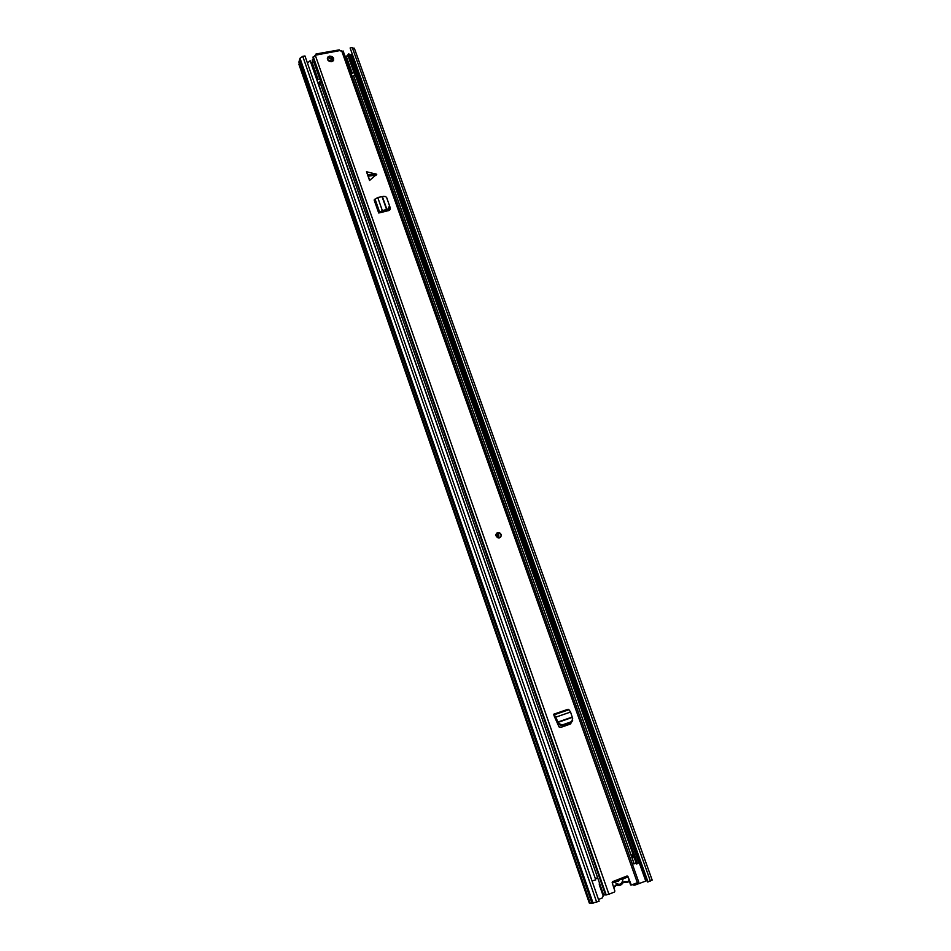 <?xml version="1.0" encoding="UTF-8"?>
<svg xmlns="http://www.w3.org/2000/svg" width="951" height="951" viewBox="0 0 951 951"><rect width="100%" height="100%" fill="white"/><g stroke="black" fill="none" stroke-linecap="round" stroke-linejoin="round"><path stroke-width="1.43" d="M634.044 885.226L632.807 884.81M599.392 882.766L599.285 884.739L603.172 895.901L602.363 897.922L598.476 899.456M633.176 884.668L634.757 885.155L647.049 880.602M310.965 62.374L312.713 62.065M345.035 56.299L347.067 55.943M347.484 55.859L348.411 55.705M350.61 55.313L351.846 54.088M299.672 60.032L591.986 903.224L599.118 901.286L304.974 55.954L302.751 56.347L300.017 58.249L298.887 62.1L590.274 903.355L591.986 903.224L299.696 59.984M590.202 903.141L589.37 902.975M651.994 880.044L647.536 881.993L350.111 47.99L648.047 881.981M354.343 48.644L352.286 47.609L350.111 47.99M299.173 62.921L299.125 64.704M627.387 876.644L612.147 882.623L612.575 881.66L626.994 876.014L627.922 876.477L631.321 885.024L638.68 882.219M613.585 887.057L617.116 884.501C619.47 885.167 621.324 884.442 622.691 882.314L624.332 881.672L623.345 882.421M627.577 877.119L623.048 878.89C621.942 884.727 619.172 885.809 614.726 882.148L612.301 883.087M619.077 879.913L623.048 878.89M614.726 882.148L615.927 881.149M616.272 881.149L618.198 881.494L619.434 879.913M368.192 175.543L366.48 171.727L376.751 174.295L369.559 180.464L368.192 175.543M497.646 532.524C495.174 534.307 495.293 536.091 498.003 537.85L499.525 537.85C502.009 536.043 501.89 534.26 499.144 532.512L497.646 532.524M329.605 56.109L327.94 56.989C326.811 59.806 328.024 61.375 331.578 61.684L333.207 60.816C334.383 57.999 333.183 56.43 329.605 56.109M327.346 58.522L329.415 56.989C331.899 56.917 333.302 57.963 333.646 60.163M571.991 721.417L570.172 724.115L561.363 727.194L559.045 726.933L554.397 716.567L556.05 719.015L555.978 717.09L553.589 714.26L554.397 716.567M389.981 209.612L389.993 207.354M390.136 207.77L389.102 210.444L380.757 212.549L383.55 210.979L383.8 210.23L382.302 210.492L378.7 212.988L380.757 212.549M366.48 171.727L369.559 180.464M612.159 882.647L614.869 891.039L614.453 892.038L608.925 894.213L315.268 55.206L316.79 54.944L316.053 53.957L316.303 55.027M316.303 53.922L339.269 49.868L340.089 50.819L343.156 51.33M627.922 876.477L630.465 884.668M319.845 81.976L603.695 895.093L605.466 894.725M608.925 894.213L605.549 894.974L320.701 79.694M316.635 54.968L339.994 50.558M315.268 55.206L313.01 57.666L314.781 62.766M312.879 62.017L312.201 60.068L313.343 58.665M316.112 55.063L315.994 54.159M383.8 210.23L387.96 209.077L389.53 205.761L386.712 197.796L385.69 196.572L383.479 196.393L377.725 197.475L374.135 199.995L378.7 212.988M389.53 205.761L386.712 197.796M386.665 197.689L387.069 198.39M389.862 206.296L388.305 209.612L383.55 210.979M556.537 718.813L558.439 723.449L562.303 724.924L571.729 721.595L572.68 718.492L570.564 712.037L568.924 709.719L554.397 714.736M568.52 709.862L568.127 709.244L553.589 714.26M562.303 724.924L562.1 725.768L570.992 722.665L571.254 721.809M572.657 720.644L570.992 722.665M562.1 725.768L558.249 724.282L556.05 719.015M632.403 864.221L634.055 863.579L353.653 75.937M597.632 877.725L595.552 878.534M348.72 53.827L350.467 54.896L638.775 862.842L637.491 863.674L348.72 53.827L348.018 54.587L348.541 56.061M307.446 63.063L310.145 60.686L595.766 879.901L592.021 880.899M595.766 879.901L317.04 79.789M353.701 75.914L634.174 863.758L636.29 863.449M637.491 863.674L636.457 863.924L354.509 72.799M310.145 60.686L311.155 62.885M633.033 857.79L632.011 854.89L631.048 854.949L632.082 857.838L633.033 857.79M635.482 853.629L635.91 854.818M636.029 853.416L635.375 853.309M632.082 857.838L632.938 857.517M331.079 57.096L333.207 60.222L328.012 57.631M329.284 61.351L333.373 60.626M320.297 83.272L319.072 82.571L320.82 80.062M320.76 79.836L319.762 78.957L316.861 79.932M320.57 84.045L318.644 84.377M352.381 76.972L355.103 74.487M355.222 73.489L353.998 72.633L351.24 73.774M331.423 60.971L327.643 59.794M314.876 62.968L313.866 62.065L310.965 63.039M349.255 56.775L348.03 55.895L345.284 57.036M645.693 880.852L636.136 854.081M635.827 853.225L351.014 55.241M646.561 880.602L351.68 54.778M593.115 903.26L300.017 58.249M596.693 902.237L302.751 56.347M589.418 903.117L298.935 64.181M650.413 881.054L352.286 47.609M626.412 876.251L626.661 876.953M623.143 882.635L627.589 882.326L629.182 881.315L627.565 882.373M627.505 882.397L623.892 882.421M628.956 880.721L627.494 881.648L624.332 881.672M622.691 882.314L620.302 885.226L616.129 885.25M617.116 884.501L616.248 885.238M615.463 885.143L613.787 887.711L616.2 885.262M615.927 885.452L616.64 885.226M367.966 174.972L375.883 173.819M637.455 882.98L341.587 50.558M314.805 62.814L313.01 57.666M606.227 894.986L313.212 56.632M376.311 175.032L368.394 176.185M379.437 212.549L374.872 199.555M379.615 212.049L375.039 199.032M382.302 210.492L377.725 197.475M386.641 209.612L382.124 196.833M386.938 209.517L382.433 196.762M555.978 717.09L570.564 712.037M557.738 722.094L572.086 717.113M557.88 722.427L572.205 717.446M558.249 724.282L558.439 723.449M498.823 536.756L498.062 536.756L497.884 534.093L498.633 534.093L498.883 536.733M497.944 534.926L498.419 536.257L497.944 534.926M497.48 532.75L498.906 532.75C501.094 533.796 501.617 535.318 500.476 537.327M496.446 533.309L497.409 532.762M569.911 724.198L569.554 723.176M388.377 210.694L388.032 209.719M570.885 723.735L570.552 722.819M389.28 210.337L388.9 209.256M390.231 208.958L389.969 208.233M390.279 208.59L390.065 207.996M332.565 59.865L332.351 60.805M352.215 73.037L346.247 56.287M348.03 55.895L353.998 72.633M317.991 79.195L312.094 62.29M313.866 62.065L319.762 78.957M319.762 83.367L319.405 82.333M589.311 903.07L298.959 64.466M652.184 880.091L354.319 48.192M623.107 882.683C621.574 885.119 619.446 885.963 616.712 885.238L615.891 885.524M327.75 57.88L327.94 56.989M605.549 894.974L320.677 79.646M638.81 882.255L343.145 50.997M627.66 876.121L627.066 876.133M631.321 885.024L630.727 885.024M571.468 722.451L571.729 721.595M497.004 535.044L497.908 534.046C496.6 534.902 496.648 535.805 498.062 536.756M500.262 537.493C501.7 535.449 501.248 533.868 498.906 532.75M636.148 853.309L636.005 855.104"/></g></svg>
